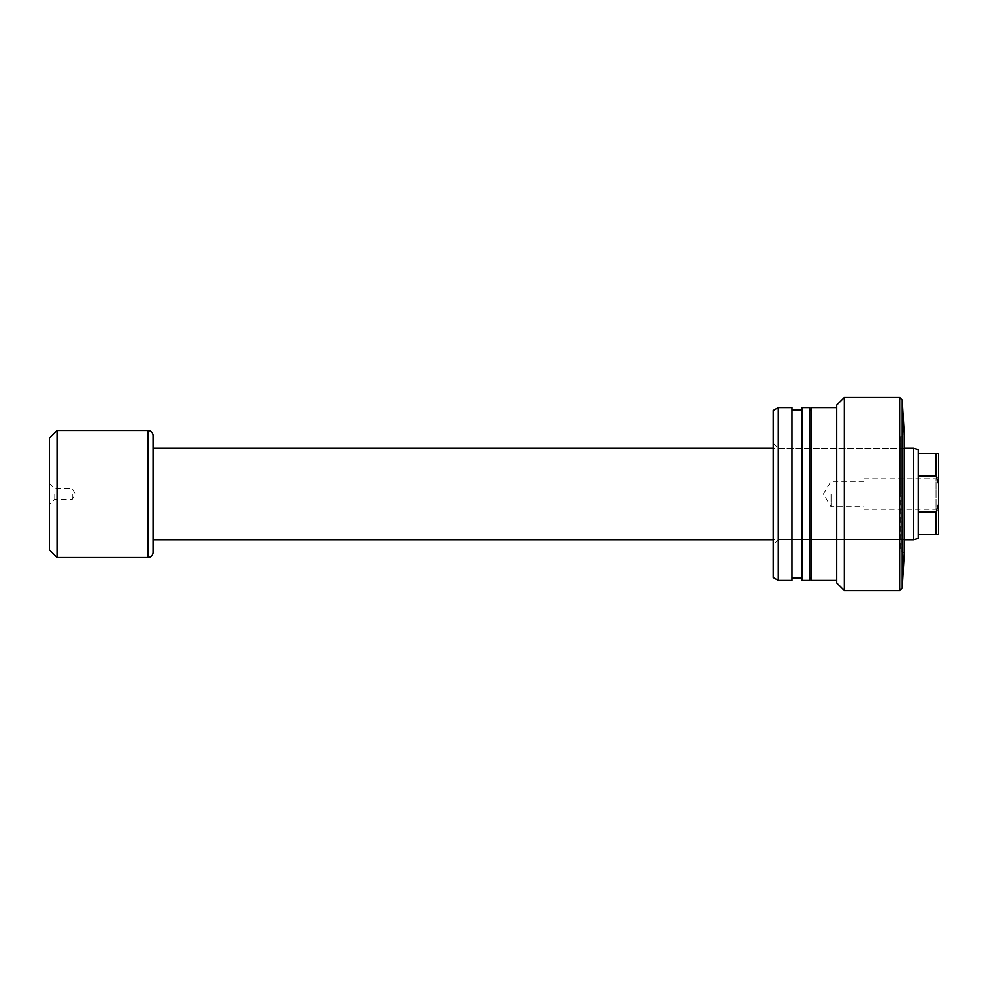 <?xml version="1.0" encoding="UTF-8"?>
<svg xmlns="http://www.w3.org/2000/svg" width="988" height="988" viewBox="0 0 988 988"><rect width="100%" height="100%" fill="white"/><g stroke="black" fill="none" stroke-linecap="round" stroke-linejoin="round"><path stroke-width="0.74" stroke-dasharray="4.94 3.71" d="M773.209 494L773.209 544.808L773.209 494M778.285 494L778.285 539.732L778.285 494M900.241 436.832L900.241 494L900.241 436.832L902.056 436.832L902.056 494L902.056 436.832L904.304 434.3L904.304 553.7L902.056 551.168L902.056 494L902.056 551.168L900.241 551.168L900.241 494L900.241 551.168M836.725 580.376L836.725 407.624L836.725 580.376M811.321 577.844L811.321 410.156L811.321 577.844M809.79 577.844L809.79 410.156L809.79 577.844M802.17 577.844L802.17 410.156L802.17 577.844M791.968 577.844L791.968 410.156L791.968 577.844M773.209 410.551L773.209 577.449M778.285 407.624L778.285 580.376M791.968 407.624L791.968 580.376M802.17 407.624L802.17 580.376M809.79 407.624L809.79 580.376M811.321 407.624L811.321 580.376M836.725 405.08L836.725 582.92M844.345 397.46L844.345 590.54M899.735 397.46L899.735 590.54M902.266 400.004L902.266 587.996M900.241 494L900.241 448.268L900.241 494M49.4 494L49.4 504.547L49.4 494M54.735 494L54.735 499.212L54.735 494M72.26 494L72.26 499.212L72.26 494M863.907 509.24L863.907 478.76L863.907 509.24L936.056 509.24L936.056 478.76L938.6 476.216L938.6 511.784L938.6 476.216M863.907 478.76L936.056 478.76L936.056 509.24L938.6 511.784M863.907 494L863.907 506.708L863.907 494M831.032 494L831.032 506.708L831.032 494M904.304 448.268L773.209 448.268M153.054 539.732L153.054 448.268L153.054 539.732M904.304 539.732L773.209 539.732M936.056 512.006L918.272 512.006L918.272 453.356L936.056 453.356L936.056 475.994L938.6 483.762L938.6 504.238L936.056 512.006L936.056 534.644L938.6 534.644L938.6 504.238M918.272 475.994L936.056 475.994M918.272 512.006L918.272 534.644L936.056 534.644M49.4 438.104L49.4 549.896M57.02 430.484L57.02 557.516M153.054 435.572L153.054 552.428M913.53 448.268L913.53 539.732M918.272 453.356L918.272 449.54M918.272 538.46L918.272 534.644M938.6 483.762L938.6 453.356L936.056 453.356M147.978 430.484L147.978 557.516M900.241 539.732L778.285 539.732L773.209 544.808M773.209 443.192L778.285 448.268L900.241 448.268M49.4 483.453L54.735 488.788L72.26 488.788L75.397 494L72.26 499.212L54.735 499.212L49.4 504.547M863.907 481.292L831.032 481.292L823.399 494L831.032 506.708L863.907 506.708"/><path stroke-width="1.48" d="M902.266 400.004L902.266 587.996L904.304 553.7L904.304 434.3L902.266 400.004L899.735 397.46L844.345 397.46L844.345 590.54L899.735 590.54L899.735 397.46M902.266 587.996L899.735 590.54M844.345 590.54L836.725 582.92L836.725 405.08L844.345 397.46M836.725 407.624L811.321 407.624L811.321 580.376L836.725 580.376M811.321 410.156L809.79 410.156M811.321 577.844L809.79 577.844M809.79 580.376L809.79 407.624L802.17 407.624L802.17 580.376L809.79 580.376M802.17 410.156L791.968 410.156M802.17 577.844L791.968 577.844M791.968 580.376L791.968 407.624L778.285 407.624L778.285 580.376L791.968 580.376M778.285 580.376L773.209 577.449L773.209 410.551L778.285 407.624M918.272 453.356L918.272 538.46L913.53 539.732L913.53 448.268L918.272 449.54L918.272 453.356L938.6 453.356L938.6 483.762L936.056 475.994L936.056 453.356M913.53 448.268L904.304 448.268M773.209 448.268L153.054 448.268M913.53 539.732L904.304 539.732M773.209 539.732L153.054 539.732M147.978 557.516A5.076 5.076 0 0 0 153.054 552.428L153.054 435.572A5.076 5.076 0 0 0 147.978 430.484L57.02 430.484L57.02 557.516L147.978 557.516L147.978 430.484M57.02 557.516L49.4 549.896L49.4 438.104L57.02 430.484M918.272 475.994L936.056 475.994M918.272 534.644L936.056 534.644L936.056 512.006L938.6 504.238L938.6 483.762M918.272 512.006L936.056 512.006M938.6 504.238L938.6 534.644L936.056 534.644"/></g></svg>
